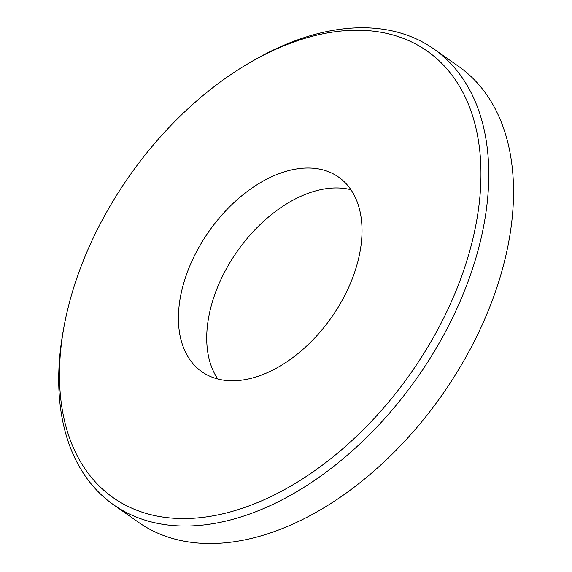 <?xml version="1.0" encoding="UTF-8"?>
<svg xmlns="http://www.w3.org/2000/svg" width="572" height="572" viewBox="0 0 572 572"><rect width="100%" height="100%" fill="white"/><g stroke="black" fill="none" stroke-linecap="round" stroke-linejoin="round"><path stroke-width="0.86" d="M234.47 510.746A272.966 171.807 125.1 0 1 64.279 325.239A272.966 171.807 125.1 0 1 248.534 63.406A272.966 171.807 125.1 0 1 480.852 181.488A272.966 171.807 125.1 0 1 234.47 510.746M64.279 325.239L63.614 328.771A278.535 175.311 -54.9 0 0 113.449 504.69A278.535 175.311 -54.9 0 0 237.28 518.06A278.535 175.311 -54.9 0 0 461.89 297.211A278.535 175.311 -54.9 0 0 434.048 49.113A278.535 175.311 -54.9 0 0 310.224 35.743A278.535 175.311 -54.9 0 0 251.637 61.59L248.534 63.406M113.449 504.69L138.231 522.129A278.535 175.311 -54.9 0 0 441.906 395.238A278.535 175.311 -54.9 0 0 458.83 66.552L434.048 49.113M254.64 377.384A118.933 74.861 125.1 0 1 201.766 371.678A118.933 74.861 125.1 0 1 208.994 231.331A118.933 74.861 125.1 0 1 338.66 177.148A118.933 74.861 125.1 0 1 350.543 283.083A118.933 74.861 125.1 0 1 254.64 377.384M350.965 189.747A118.933 74.861 -54.9 0 0 237.316 251.258A118.933 74.861 -54.9 0 0 217.782 379.007"/></g></svg>
